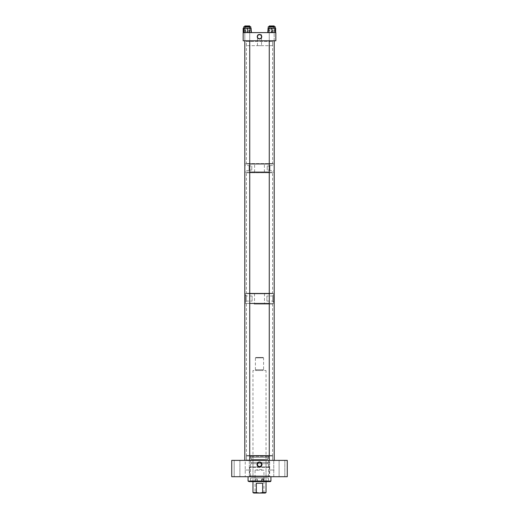 <?xml version="1.0" encoding="UTF-8"?>
<svg xmlns="http://www.w3.org/2000/svg" width="519" height="519" viewBox="0 0 519 519"><rect width="100%" height="100%" fill="white"/><g stroke="black" fill="none" stroke-linecap="round" stroke-linejoin="round"><path stroke-width="0.39" stroke-dasharray="2.6 1.95" d="M272.034 455.474L246.966 455.474L272.034 455.474L272.559 456L246.441 456L246.441 460.372L272.559 460.372L246.441 460.372M246.966 455.474L246.441 456L272.559 456L272.559 460.372M259.5 462.416A2.037 2.037 0 0 0 257.463 464.453A2.037 2.037 0 0 0 259.5 466.49A2.037 2.037 0 0 0 261.537 464.453A2.037 2.037 0 0 0 259.5 462.416M259.5 461.988A2.465 2.465 0 0 0 257.035 464.453A2.465 2.465 0 0 0 259.5 466.918A2.465 2.465 0 0 0 261.965 464.453A2.465 2.465 0 0 0 259.5 461.988M284.827 460.372L284.827 476.714L279.105 476.714L284.827 476.714L279.105 476.714L284.827 476.714L284.827 460.372L279.105 460.372L279.105 476.714L279.105 460.372L284.827 460.372M239.895 460.372L239.895 476.714L234.173 476.714L239.895 476.714L234.173 476.714L239.895 476.714L239.895 460.372L234.173 460.372L234.173 476.714L234.173 460.372L239.895 460.372M273.76 460.372L273.76 476.714L269.679 476.714L273.76 476.714L269.679 476.714L273.76 476.714L273.76 460.372L269.679 460.372L269.679 476.714L269.679 460.372L273.76 460.372M249.321 460.372L249.321 476.714L245.24 476.714L249.321 476.714L245.24 476.714L249.321 476.714L249.321 460.372L245.24 460.372L245.24 476.714L245.24 460.372L249.321 460.372M268.492 455.474L250.508 455.474L268.492 455.474L268.492 476.714L250.508 476.714L268.492 476.714M250.508 455.474L250.508 476.714M231.74 476.714L287.26 476.714L287.26 460.372L231.74 460.372L231.74 476.714M263.944 493.05L263.944 470.175L255.056 470.175L259.5 469.397L263.944 470.175L255.056 470.175L255.056 493.05L263.944 493.05L255.056 493.05M263.055 369.71L255.945 369.71L263.055 369.71L263.055 370.521L255.945 370.521L263.055 370.521M255.945 369.71L255.945 370.521M255.945 357.448L263.055 357.448L255.945 357.448L255.419 357.863L263.581 357.863L263.581 369.71L255.419 369.71L263.581 369.71M263.055 357.448L263.581 357.863L255.419 357.863L255.419 369.71M252.967 492.557L265.222 493.05M252.967 481.613L252.967 370.521L266.033 370.521L252.967 370.521M266.033 481.613L266.033 370.521M253.778 493.05L266.033 492.557M262.653 492.557L262.653 483.247L256.347 483.247L262.653 483.247L256.347 483.247L256.347 492.557M252.416 481.613L266.915 481.613L252.416 481.613M252.416 480.802L266.915 480.802L252.416 480.802M268.362 475.904L250.223 475.904L268.362 475.904M268.362 476.714L250.223 476.714L268.362 476.714M268.861 467.431L249.697 467.431L268.861 467.431M268.861 475.904L249.697 475.904L268.861 475.904M268.362 466.912L250.223 466.912L268.362 466.912M268.083 463.707L250.515 463.707L268.083 463.707M268.083 466.912L250.515 466.912L268.083 466.912M267.454 462.416L251.17 462.416L267.454 462.416M267.454 463.707L251.17 463.707L267.454 463.707M268.083 456.402L250.515 456.402L268.083 456.402M268.083 462.416L250.515 462.416L268.083 462.416M267.583 455.877L251.04 455.877L267.583 455.877M253.259 457.511L266.033 457.511L253.259 457.511M253.259 455.877L266.033 455.877L253.259 455.877M251.702 459.555L267.668 459.555L251.702 459.555M251.702 457.511L267.668 457.511L251.702 457.511M253.259 477.954L266.033 477.954L253.259 477.954M253.259 459.555L266.033 459.555L253.259 459.555M250.982 480.802L268.42 480.802L250.982 480.802M250.982 477.954L268.42 477.954L250.982 477.954M248.588 481.613L270.412 481.613M248.063 481.094L255.147 481.094L255.303 481.613M270.418 476.714L248.063 476.714L270.418 476.714M255.147 481.094L255.147 479.128L257.093 479.128L257.093 481.094L270.937 481.094M257.093 481.094L257.249 481.613M261.907 479.128L261.719 481.613M263.853 479.128L261.719 479.128M257.093 479.128L257.281 481.613M255.147 479.128L257.281 479.128M246.35 301.721L246.35 295.343L246.35 301.721L245.37 301.721L245.37 295.343L245.37 301.721M246.35 295.343L245.37 295.343M252.104 301.085L252.104 295.979L252.104 301.085L246.35 301.085L246.35 295.979L246.35 301.085M252.104 295.979L246.35 295.979M245.37 294.448L245.37 302.616L244.812 302.616C245.37 302.869 245.37 294.195 244.812 294.448L245.37 297.127L245.37 294.448L244.812 294.448M245.37 302.616L245.37 299.937L244.812 302.616M273.617 294.448L273.617 298.873L274.188 294.448L273.617 298.191L273.617 294.448L274.188 294.448M273.617 298.873C274.266 303.719 274.266 303.719 273.617 298.873C274.266 303.719 274.266 303.719 273.617 298.873L273.617 302.616L273.617 298.873M259.5 293.631L274.188 293.631L259.5 293.631M259.5 303.433L274.188 303.433L259.5 303.433M266.896 295.979L266.896 301.085L266.896 295.979L272.65 295.979L272.65 301.085L272.65 295.979M266.896 301.085L272.65 301.085M272.65 295.343L272.65 301.721L272.65 295.343L273.617 295.343L273.617 301.721L273.617 295.343M272.65 301.721L273.617 301.721M245.37 299.937L245.37 297.127M251.786 166.002L251.786 170.076L251.786 166.002L249.068 166.002L249.068 170.076L249.068 166.002M251.786 170.076L249.068 170.076M249.068 165.529L249.068 170.55L249.068 165.529L244.812 165.529L244.812 170.55L244.812 165.529M249.068 170.55L244.812 170.55M267.214 170.076L267.214 166.002L267.214 170.076L269.932 170.076L269.932 166.002L269.932 170.076M267.214 166.002L269.932 166.002M269.932 170.55L269.932 165.529L269.932 170.55L274.188 170.55L274.188 165.529L274.188 170.55M269.932 165.529L274.188 165.529M259.5 172.12L274.188 172.12L259.5 172.12M259.5 163.952L274.188 163.952L259.5 163.952M261.537 45.685L257.463 45.685L261.537 45.685L261.537 36.706C261.407 35.474 260.733 34.799 259.5 34.669C260.733 34.799 261.407 35.474 261.537 36.706C261.407 37.939 260.733 38.614 259.5 38.743C260.733 38.614 261.407 37.939 261.537 36.706L261.537 34.669L259.5 34.669L261.537 34.669M257.463 45.685L257.463 36.706C257.593 35.474 258.267 34.799 259.5 34.669A2.037 2.037 0 0 0 257.463 36.706A2.037 2.037 0 0 0 259.5 38.743A2.037 2.037 0 0 0 261.537 36.706A2.037 2.037 0 0 0 259.5 34.669L257.463 34.669L259.5 34.669C258.267 34.799 257.593 35.474 257.463 36.706C257.593 37.939 258.267 38.614 259.5 38.743C258.267 38.614 257.593 37.939 257.463 36.706L257.463 34.669M259.5 38.944A2.238 2.238 0 0 0 261.738 36.706A2.238 2.238 0 0 0 259.5 34.468A2.238 2.238 0 0 0 257.262 36.706A2.238 2.238 0 0 0 259.5 38.944M244.825 40.787L244.825 32.613L249.736 32.613L244.825 32.613L249.736 32.613L244.825 32.613L244.825 40.787L249.736 40.787L249.736 32.613L249.736 40.787L244.825 40.787L249.736 40.787L244.825 40.787L244.825 26.761M269.264 40.787L269.264 32.613L274.175 32.613L269.264 32.613L274.175 32.613L269.264 32.613L269.264 40.787L274.175 40.787L274.175 32.613L274.175 40.787L269.264 40.787L274.175 40.787L269.264 40.787L269.264 26.761M272.559 45.685L246.441 45.685L272.559 45.685L272.559 40.787L246.441 40.787L272.559 40.787M246.441 45.685L246.441 40.787M275.836 32.613L243.164 32.613L243.164 40.787L275.836 40.787L275.836 32.613M272.43 26.761L268.239 26.761L272.43 26.761M272.43 28.24L268.239 28.24L272.43 28.24M272.248 27.17L269.14 27.17L272.248 27.17M271.197 26.761L274.304 26.761L271.197 26.761M271.294 27.17L273.824 27.17L271.294 27.17M271.294 32.613L273.824 32.613L271.294 32.613M268.615 28.24L275.375 28.24L268.615 28.24L268.615 32.613L270.886 32.613L270.886 28.24L275.647 28.24M267.791 28.24L270.886 28.24M268.615 32.613L275.647 32.613L274.83 32.613L274.83 28.24M274.83 32.613L270.886 32.613M272.553 32.613L272.553 28.24M275.206 28.24L275.206 26.761L268.239 26.761L268.239 28.24L275.206 28.24L268.239 28.24M273.876 27.17L269.14 27.17L273.876 27.17M269.562 26.761L274.304 26.761L269.562 26.761M269.964 27.17L273.824 27.17L269.964 27.17M269.964 32.613L273.824 32.613L269.964 32.613M271.424 32.613L275.375 32.613L268.064 32.613L271.424 32.613L271.424 28.24M275.135 32.613L275.135 28.24M250.761 28.24L250.761 26.761L243.794 26.761L250.761 26.761L243.794 26.761L243.794 28.24L250.761 28.24L243.794 28.24M247.55 27.17L244.696 27.17L247.55 27.17M247.012 26.761L249.86 26.761L247.012 26.761M247.063 27.17L249.386 27.17L247.063 27.17M247.063 32.613L249.386 32.613L247.063 32.613M251.066 28.24L243.495 28.24L251.066 28.24M250.645 28.24L250.645 32.613L243.495 32.613L246.856 32.613L246.856 28.24M250.645 32.613L246.856 32.613M248.283 27.17L244.696 27.17L248.283 27.17M246.278 26.761L249.86 26.761L246.278 26.761M246.46 27.17L249.386 27.17L246.46 27.17M246.46 32.613L249.386 32.613L246.46 32.613M251.371 28.24L243.184 28.24M244.754 28.24L244.754 32.613L243.184 32.613L245.688 32.613L245.688 28.24M244.754 32.613L251.371 32.613L249.808 32.613L249.808 28.24M249.808 32.613L245.688 32.613M248.867 32.613L248.867 28.24M246.7 172.12L272.949 172.12L246.7 172.12M271.943 172.775L246.428 172.775L271.943 172.775M272.566 293.631L245.779 293.631L272.566 293.631M247.057 293.254L272.572 293.254L247.057 293.254M274.175 293.631L269.264 293.631M249.736 293.631L244.825 293.631M244.799 293.631L274.201 293.631M274.175 172.12L269.264 172.12M249.736 172.12L244.825 172.12M244.799 172.12L274.201 172.12M265.021 303.433L246.051 303.433L265.021 303.433M254.135 304.089L272.572 304.089L254.135 304.089M253.869 460.372L273.221 460.372L253.869 460.372M264.865 459.996L246.428 459.996L264.865 459.996M253.46 460.372L274.201 460.372L253.46 460.372M249.736 303.433L244.825 303.433M244.799 303.433L274.201 303.433M274.175 303.433L269.264 303.433M272.786 40.787L246.051 40.787L272.786 40.787M246.59 41.436L272.572 41.436L246.59 41.436M245.941 163.952L273.221 163.952L245.941 163.952M272.41 163.576L246.428 163.576L272.41 163.576M249.736 163.952L244.825 163.952M244.799 163.952L274.201 163.952M244.974 40.787L274.201 40.787L244.974 40.787M274.175 163.952L269.264 163.952M246.181 470.032L249.736 470.032L246.181 470.032M246.181 25.95L249.736 25.95L246.181 25.95M273.701 470.032L269.264 470.032L273.701 470.032M273.701 25.95L269.264 25.95L273.701 25.95M269.264 460.372L269.264 470.032L274.175 470.032L269.264 470.032L269.264 25.95L274.175 25.95L274.175 460.372M244.903 470.032L249.736 470.032L244.903 470.032M244.825 460.372L244.825 25.95L249.736 25.95L249.736 460.372M255.335 479.128L255.335 481.613M252.085 480.802L252.085 481.613M268.777 475.904L268.777 476.714M268.777 466.912L269.303 467.431L269.303 475.904M268.485 463.707L268.485 466.912M267.83 462.416L267.83 463.707M267.96 455.877L268.485 456.402L268.485 462.416M252.967 455.877L252.967 457.511M251.332 457.511L251.332 459.555M252.967 459.555L252.967 477.954M250.58 477.954L250.58 480.802M268.42 477.954L268.42 480.802M266.033 459.555L266.033 477.954M267.668 457.511L267.668 459.555M266.033 455.877L266.033 457.511M251.04 455.877L250.515 456.402L250.515 462.416M251.17 462.416L251.17 463.707M250.515 463.707L250.515 466.912M250.223 466.912L249.697 467.431L249.697 475.904M250.223 475.904L250.223 476.714M266.915 480.802L266.915 481.613M261.673 479.128L261.673 481.613M257.327 479.128L257.327 481.613M254.531 293.631L254.531 303.433M273.617 302.616L274.188 302.616M264.469 293.631L264.469 303.433M254.602 172.12L254.602 163.952M264.398 172.12L264.398 163.952M269.14 26.761L269.14 27.17L269.14 26.761M269.614 32.613L269.614 27.17L269.614 32.613M273.824 32.613L273.824 27.17L273.824 32.613M274.304 26.761L274.304 27.17L274.304 26.761M244.696 26.761L244.696 27.17L244.696 26.761M245.176 32.613L245.176 27.17L245.176 32.613M249.386 32.613L249.386 27.17L249.386 32.613M249.86 26.761L249.86 27.17L249.86 26.761M273.221 293.631L272.572 293.254L272.572 172.775L272.949 172.12M245.779 293.631L246.428 293.254L246.428 172.775L246.051 172.12M273.221 460.372L272.572 459.996L272.572 304.089L272.949 303.433M245.779 460.372L246.428 459.996L246.428 304.089L246.051 303.433M273.221 163.952L272.572 163.576L272.572 41.436L272.949 40.787M245.779 163.952L246.428 163.576L246.428 41.436L246.051 40.787M274.175 40.787L274.175 26.761M249.736 40.787L249.736 26.761"/><path stroke-width="0.78" d="M259.5 462.416A2.037 2.037 0 0 0 257.463 464.453A2.037 2.037 0 0 0 259.5 466.49A2.037 2.037 0 0 0 261.537 464.453A2.037 2.037 0 0 0 259.5 462.416M259.5 466.918A2.465 2.465 0 0 1 257.035 464.453A2.465 2.465 0 0 1 259.5 461.988A2.465 2.465 0 0 1 261.965 464.453A2.465 2.465 0 0 1 259.5 466.918M231.74 476.714L287.26 476.714L287.26 460.372L231.74 460.372L231.74 476.714M262.653 492.557L266.033 492.557L265.222 493.05L259.5 493.05L262.653 492.557L262.653 483.247L256.347 483.247L256.347 492.557L252.967 492.557L252.967 481.613M266.033 492.557L266.033 481.613M256.347 492.557L259.5 493.05L253.778 493.05L252.967 492.557M249.081 481.613L248.063 481.094L261.907 481.094L261.751 481.613L249.081 481.613M270.937 476.714L270.937 481.094L263.853 481.094L263.853 479.128L261.907 479.128L261.907 481.094M263.853 481.094L263.697 481.613L261.751 481.613M270.937 481.094L270.412 481.613L263.697 481.613M274.201 460.372L274.175 302.571M244.812 165.529L244.799 40.787M274.188 170.55L274.175 172.12M259.5 34.468A2.238 2.238 0 0 1 261.738 36.706A2.238 2.238 0 0 1 259.5 38.944A2.238 2.238 0 0 1 257.262 36.706A2.238 2.238 0 0 1 259.5 34.468M259.5 38.743A2.037 2.037 0 0 0 261.537 36.706A2.037 2.037 0 0 0 259.5 34.669A2.037 2.037 0 0 0 257.463 36.706A2.037 2.037 0 0 0 259.5 38.743M275.836 32.613L243.164 32.613L243.164 40.787L275.836 40.787L275.836 32.613M268.064 32.613L268.064 28.24L267.791 32.613M275.647 32.613L275.647 28.24L268.064 28.24M268.239 28.24L268.239 26.761L275.206 26.761L275.206 28.24M272.014 32.613L272.014 28.24M275.375 32.613L275.375 28.24M268.304 32.613L268.304 28.24M243.794 28.24L243.794 26.761L250.761 26.761L250.761 28.24M243.911 32.613L243.911 28.24L243.184 28.24L243.184 32.613M243.911 28.24L251.066 28.24L251.066 32.613M243.495 32.613L243.495 28.24M247.706 32.613L247.706 28.24M251.371 32.613L251.066 28.24M269.264 293.631L249.736 293.631M244.825 293.631L244.812 294.455M269.264 172.12L249.736 172.12M244.825 172.12L244.812 170.55M274.188 294.448L274.175 293.631M269.264 303.433L249.736 303.433M244.825 303.433L244.812 302.616M274.188 165.529L274.175 163.952M269.264 163.952L249.736 163.952M269.264 26.761L269.264 25.95L274.175 25.95L274.175 26.761M249.736 26.761L249.736 25.95L244.825 25.95L244.825 26.761M263.665 479.128L263.665 481.613M248.063 476.714L248.063 481.094M244.799 293.631L244.799 172.12M274.201 293.631L274.201 172.12M244.799 460.372L244.799 303.433M274.201 163.952L274.201 40.787M269.264 460.372L269.264 40.787M274.175 460.372L274.175 40.787M249.736 460.372L249.736 40.787M244.825 460.372L244.825 40.787"/></g></svg>
